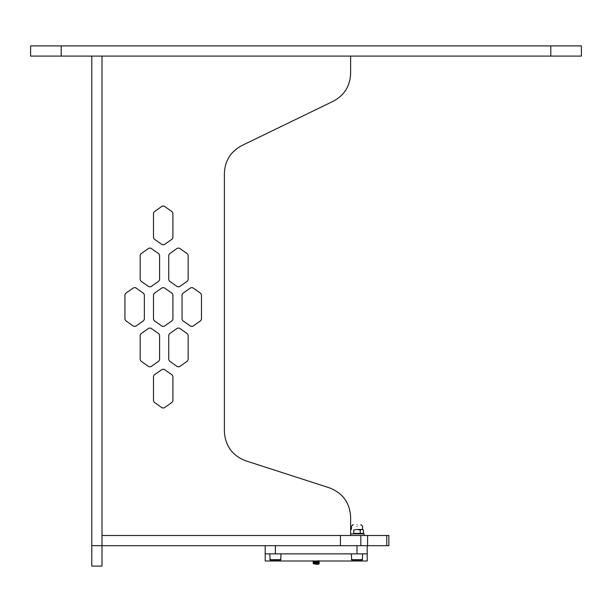 <?xml version="1.0" encoding="UTF-8"?>
<svg xmlns="http://www.w3.org/2000/svg" width="612" height="612" viewBox="0 0 612 612"><rect width="100%" height="100%" fill="white"/><g stroke="black" fill="none" stroke-linecap="round" stroke-linejoin="round"><path stroke-width="0.92" d="M91.8 56.097L91.8 566.1L101.997 566.1L101.997 56.097M360.828 545.697L360.828 535.5L388.865 535.5L388.865 545.697L91.8 545.697M360.828 535.5L101.997 535.5M350.622 535.5L350.622 516.972C349.789 502.735 342.72 493.027 329.44 487.848L245.588 460.752C232.3 455.573 225.239 445.865 224.397 431.628L224.397 173.188C224.933 160.749 230.686 151.569 241.648 145.656L333.372 101.187C344.342 95.273 350.087 86.093 350.622 73.647L350.622 56.097M168.736 359.68L169.455 361.08L177.457 366.726L179.431 366.726L187.425 361.08L188.152 359.68L188.152 335.177L187.425 333.777L179.431 328.139L177.457 328.139L169.455 333.777L168.736 335.177L168.736 359.68M172.913 213.167L172.186 211.767L164.192 206.129L162.211 206.129L154.216 211.767L153.49 213.167L153.49 237.67L154.216 239.07L162.211 244.716L164.192 244.716L172.186 239.07L172.913 237.67L172.913 213.167M140.898 253.812L140.171 255.212L140.171 279.715L140.898 281.115L148.892 286.76L150.873 286.76L158.868 281.115L159.594 279.715L159.594 255.212L158.868 253.812L150.873 248.166L148.892 248.166L140.898 253.812M168.736 279.715L169.455 281.115L177.457 286.76L179.431 286.76L187.425 281.115L188.152 279.715L188.152 255.212L187.425 253.812L179.431 248.166L177.457 248.166L169.455 253.812L168.736 255.212L168.736 279.715M144.348 294.77L143.629 293.37L135.627 287.724L133.653 287.724L125.651 293.37L124.932 294.77L124.932 319.273L125.651 320.673L133.653 326.311L135.627 326.311L143.629 320.673L144.348 319.273L144.348 294.77M201.47 294.77L200.744 293.37L192.749 287.724L190.768 287.724L182.774 293.37L182.047 294.77L182.047 319.273L182.774 320.673L190.768 326.311L192.749 326.311L200.744 320.673L201.47 319.273L201.47 294.77M172.913 294.77L172.186 293.37L164.192 287.724L162.211 287.724L154.216 293.37L153.49 294.77L153.49 319.273L154.216 320.673L162.211 326.311L164.192 326.311L172.186 320.673L172.913 319.273L172.913 294.77M140.898 333.777L140.171 335.177L140.171 359.68L140.898 361.08L148.892 366.726L150.873 366.726L158.868 361.08L159.594 359.68L159.594 335.177L158.868 333.777L150.873 328.139L148.892 328.139L140.898 333.777M172.186 374.972L164.192 369.327L162.211 369.327L154.216 374.972L153.49 376.372L153.49 400.868L154.216 402.268L162.211 407.913L164.192 407.913L172.186 402.268L172.913 400.868L172.913 376.372L172.186 374.972M30.6 45.9L30.6 56.097L581.4 56.097L581.4 45.9L30.6 45.9M367.2 545.697L367.2 560.997L265.203 560.997L265.203 545.697M367.2 553.86L265.203 553.86M350.622 533.871L364.14 533.871L364.14 535.5M357.003 529.479L361.86 529.479L360.238 529.984L357.003 529.479C349.766 529.479 349.766 529.479 357.003 529.479L353.759 529.984L353.759 533.366L360.238 533.366L360.238 529.984M357.003 524.691C362.174 524.691 362.174 524.691 357.003 524.691C351.823 524.691 351.823 524.691 357.003 524.691M362.61 529.479L362.61 526.289L360.789 524.691M361.822 533.871L363.474 533.366L363.474 529.984L361.86 529.479L363.474 529.984M363.474 533.366L360.238 533.366M353.208 524.691L351.387 526.289L352.986 524.691M351.387 553.86L351.693 559.98L362.304 559.98L362.61 553.86M269.793 553.86L270.099 559.98L280.701 559.98L281.007 553.86M313.765 562.099L319.257 561.701L313.137 561.587M319.257 561.701L315.562 561.587M313.765 563.017L319.257 562.619L313.206 562.619M313.765 563.935L319.257 563.53L313.206 563.53M315.631 564.111L318.944 564.111L315.685 564.264M314.522 561.189L314.522 561.587M314.522 562.099L314.522 562.619M314.522 563.017L314.522 563.53M315.83 561.189L315.83 561.587M315.83 562.099L315.83 562.619M315.83 563.017L315.83 563.53M317.88 561.189L317.88 561.587M317.88 562.099L317.88 562.619M317.88 563.017L317.88 563.53M316.565 561.189L316.565 561.587M316.565 562.099L316.565 562.619M316.565 563.017L316.565 563.53M314.889 561.189L314.889 561.587M314.889 562.099L314.889 562.619M314.889 563.017L314.889 563.53M313.765 561.189L319.257 560.783M386.776 535.5L386.776 545.697M367.575 535.5L367.575 545.697M340.425 535.5L340.425 545.697M550.8 45.9L550.8 56.097M61.2 45.9L61.2 56.097M357.003 553.86L357.003 545.697M275.4 545.697L275.4 553.86M357.003 526.289C364.232 526.289 364.232 526.289 357.003 526.289C349.766 526.289 349.766 526.289 357.003 526.289M351.387 559.674L362.61 559.674M269.793 559.674L281.007 559.674M351.387 529.479L351.387 526.289M313.711 562.099L313.137 561.701M313.711 563.017L313.137 562.619M313.711 563.935L313.137 563.53M313.711 561.189L313.137 560.783M362.61 526.289L361.011 524.691"/></g></svg>
